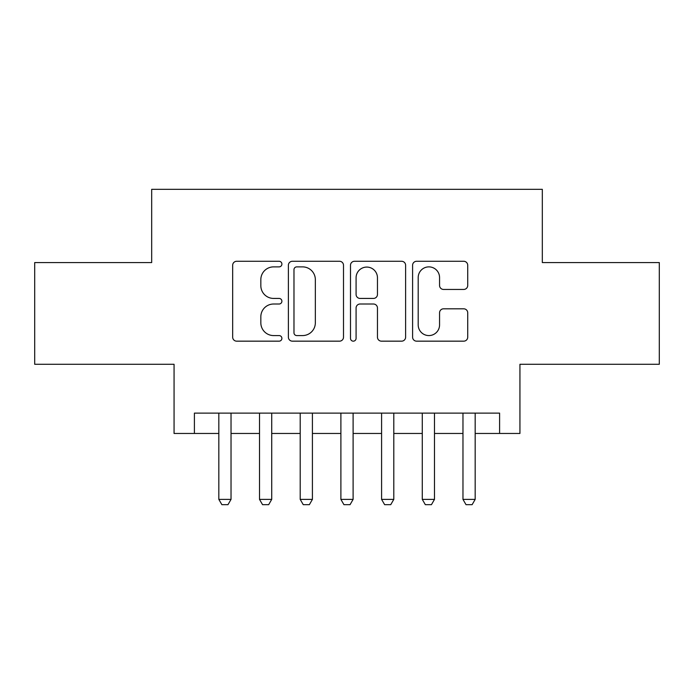<?xml version="1.0" encoding="UTF-8"?>
<svg xmlns="http://www.w3.org/2000/svg" width="694" height="694" viewBox="0 0 694 694"><rect width="100%" height="100%" fill="white"/><g stroke="black" fill="none" stroke-linecap="round" stroke-linejoin="round"><path stroke-width="1.04" d="M281.894 264.076A2.793 2.793 0 0 0 279.101 261.282L236.663 261.282A3.99 3.99 0 0 0 232.672 265.273L232.672 337.171A3.99 3.99 0 0 0 236.663 341.162L279.101 341.162A2.793 2.793 0 0 0 281.894 338.368A2.793 2.793 0 0 0 279.101 335.575L273.609 335.575A12.778 12.778 0 0 1 260.831 322.788L260.831 316.802A12.778 12.778 0 0 1 273.609 304.015L279.101 304.015A2.793 2.793 0 0 0 281.894 301.222A2.793 2.793 0 0 0 279.101 298.429L273.609 298.429A12.778 12.778 0 0 1 260.831 285.65L260.831 279.656A12.778 12.778 0 0 1 273.609 266.878L279.101 266.878A2.793 2.793 0 0 0 281.894 264.076M463.722 289.441A3.99 3.99 0 0 0 467.721 285.451L467.721 265.273A3.99 3.99 0 0 0 463.722 261.282L416.6 261.282A3.99 3.99 0 0 0 412.6 265.273L412.6 337.171A3.99 3.99 0 0 0 416.6 341.162L463.722 341.162A3.99 3.99 0 0 0 467.721 337.171L467.721 312.803A3.99 3.99 0 0 0 463.722 308.813L443.553 308.813A3.99 3.99 0 0 0 439.562 312.803L439.562 324.887A10.688 10.688 0 0 1 428.875 335.575A10.688 10.688 0 0 1 418.196 324.887L418.196 277.557A10.688 10.688 0 0 1 428.875 266.878A10.688 10.688 0 0 1 439.562 277.557L439.562 285.451A3.99 3.99 0 0 0 443.553 289.441L463.722 289.441M194.407 433.464L194.407 413.121L499.593 413.121L499.593 433.464L519.936 433.464L519.936 364.289L659.3 364.289L659.3 262.566L542.318 262.566L542.318 189.323L151.682 189.323L151.682 262.566L34.7 262.566L34.7 364.289L174.064 364.289L174.064 433.464L218.827 433.464M343.504 265.273A3.99 3.99 0 0 0 339.513 261.282L292.382 261.282A3.99 3.99 0 0 0 288.383 265.273L288.383 337.171A3.99 3.99 0 0 0 292.382 341.162L339.513 341.162A3.99 3.99 0 0 0 343.504 337.171L343.504 265.273M354.487 261.282L401.618 261.282A3.99 3.99 0 0 1 405.617 265.273L405.617 337.171A3.99 3.99 0 0 1 401.618 341.162L381.448 341.162A3.99 3.99 0 0 1 377.458 337.171L377.458 308.015A3.99 3.99 0 0 0 373.459 304.015L360.082 304.015A3.99 3.99 0 0 0 356.083 308.015L356.083 338.368A2.793 2.793 0 0 1 353.289 341.162A2.793 2.793 0 0 1 350.496 338.368L350.496 265.273A3.99 3.99 0 0 1 354.487 261.282M231.033 433.464L259.513 433.464M271.718 433.464L300.207 433.464M312.413 433.464L340.893 433.464M353.107 433.464L381.587 433.464M393.793 433.464L422.282 433.464M434.487 433.464L462.967 433.464M475.173 433.464L499.593 433.464M296.772 266.878A2.793 2.793 0 0 0 293.978 269.671L293.978 332.773A2.793 2.793 0 0 0 296.772 335.575L302.567 335.575A12.778 12.778 0 0 0 315.345 322.788L315.345 279.656A12.778 12.778 0 0 0 302.567 266.878L296.772 266.878M377.458 277.756A10.688 10.688 0 0 0 366.77 267.077A10.688 10.688 0 0 0 356.083 277.756L356.083 294.43A3.99 3.99 0 0 0 360.082 298.429L373.459 298.429A3.99 3.99 0 0 0 377.458 294.43L377.458 277.756M231.033 413.121L231.033 499.385L227.979 504.677L221.88 504.677L218.827 499.385L218.827 413.121M218.827 499.385L231.033 499.385M271.718 413.121L271.718 499.385L268.673 504.677L262.566 504.677L259.513 499.385L259.513 413.121M259.513 499.385L271.718 499.385M312.413 413.121L312.413 499.385L309.359 504.677L303.261 504.677L300.207 499.385L300.207 413.121M300.207 499.385L312.413 499.385M353.107 413.121L353.107 499.385L350.054 504.677L343.946 504.677L340.893 499.385L340.893 413.121M340.893 499.385L353.107 499.385M393.793 413.121L393.793 499.385L390.739 504.677L384.641 504.677L381.587 499.385L381.587 413.121M381.587 499.385L393.793 499.385M434.487 413.121L434.487 499.385L431.434 504.677L425.327 504.677L422.282 499.385L422.282 413.121M422.282 499.385L434.487 499.385M475.173 413.121L475.173 499.385L472.12 504.677L466.021 504.677L462.967 499.385L462.967 413.121M462.967 499.385L475.173 499.385"/></g></svg>
